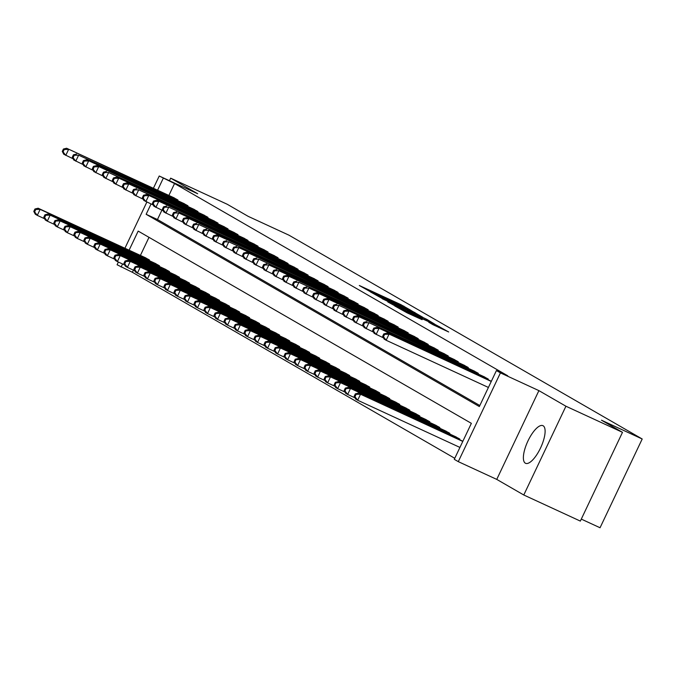 <?xml version="1.0" encoding="UTF-8"?>
<svg xmlns="http://www.w3.org/2000/svg" width="676" height="676" viewBox="0 0 676 676"><rect width="100%" height="100%" fill="white"/><g stroke="black" fill="none" stroke-linecap="round" stroke-linejoin="round"><path stroke-width="1.01" d="M411.211 310.512L400.851 304.614L359.302 285.5L369.899 291.449L395.071 302.586L411.211 310.512M543.132 425.77A20.719 7.183 -65.2 0 0 542.929 425.669A20.719 7.183 -65.2 0 0 527.855 441.175A20.719 7.183 -65.2 0 0 525.362 463.195A20.719 7.183 -65.2 0 0 525.556 463.305A20.719 7.183 -65.2 0 0 540.631 447.791A20.719 7.183 -65.2 0 0 543.132 425.77M432.893 324.657L448.687 331.975L436.273 325.055L394.725 305.941L407.138 312.861L422.12 319.689L400.023 308.611L430.544 322.536L438.944 326.736L428.787 322.275L432.893 324.657M622.495 432.327L580.346 521.095L523.782 494.993L565.93 406.225L622.495 432.327L601.471 420.202L642.2 438.994L288.982 235.189L248.253 216.388L227.229 204.262L170.665 178.16L197.696 193.75L159.232 176.005L174.543 183.534L507.744 375.788L496.429 370.566L500.434 372.882L458.286 461.64L454.28 459.334L471.366 423.345L138.174 231.091L129.099 250.196M565.93 406.225L538.899 390.627L500.434 372.882M422.669 317.205L411.819 310.943L370.271 291.829L382.692 298.758L422.669 317.205M427.055 319.478L434.896 324.26L394.919 305.805L387.804 301.944L404.392 309.143L382.303 298.775L424.046 317.999L427.055 319.478L426.598 320.432M170.665 178.16L169.448 180.72M174.543 183.534L168.89 195.44M161.902 210.168L157.457 219.523L479.825 405.524M173.081 197.375L177.949 200.011L177.653 200.637M183.086 203.146L187.962 205.791L187.658 206.417M193.099 208.926L197.967 211.571L197.671 212.196M203.113 214.706L207.98 217.342L207.684 217.968M213.126 220.477L217.993 223.122L217.697 223.748M223.139 226.257L228.006 228.902L227.711 229.527M233.152 232.037L238.02 234.673L237.724 235.299M243.157 237.808L248.033 240.453L247.729 241.078M253.17 243.588L258.038 246.225L257.742 246.858M263.184 249.368L268.051 252.004L267.755 252.63M273.197 255.139L278.064 257.784L277.768 258.409M283.21 260.919L288.077 263.555L287.782 264.189M293.223 266.699L298.091 269.335L297.795 269.961M303.228 272.47L308.104 275.115L307.8 275.74M313.241 278.25L318.109 280.886L317.813 281.52M323.255 284.03L328.122 286.666L327.826 287.292M333.268 289.801L338.135 292.446L337.839 293.071M343.281 295.581L348.148 298.217L347.853 298.851M353.295 301.361L358.162 303.997L357.866 304.623M363.299 307.132L368.175 309.777L367.871 310.402M373.313 312.912L378.18 315.548L377.884 316.174M383.326 318.692L388.193 321.328L387.897 321.953M393.339 324.463L398.206 327.108L397.91 327.733M403.352 330.243L408.219 332.879L407.924 333.505M413.366 336.023L418.233 338.659L417.937 339.284M423.37 341.794L428.246 344.439L427.942 345.064M433.384 347.574L438.251 350.21L437.955 350.836M443.397 353.354L448.264 355.99L447.968 356.615M453.41 359.125L458.277 361.77L457.982 362.395M463.423 364.905L468.291 367.541L467.995 368.166M473.437 370.676L478.304 373.321L478 373.946M483.441 376.456L488.317 379.101L488.013 379.726M133.425 270.147L132.403 272.293L454.771 458.303M148.999 237.335L140.414 255.418M144.596 257.345L149.472 259.99L149.168 260.615M154.61 263.125L159.477 265.761L159.181 266.395M164.623 268.904L169.49 271.541L169.194 272.166M174.636 274.676L179.503 277.321L179.208 277.946M184.649 280.455L189.517 283.092L189.221 283.726M194.663 286.235L199.53 288.872L199.234 289.497M204.667 292.007L209.543 294.651L209.239 295.277M214.681 297.786L219.548 300.423L219.252 301.048M224.694 303.566L229.561 306.203L229.265 306.828M234.707 309.338L239.574 311.982L239.279 312.608M244.72 315.117L249.588 317.754L249.292 318.379M254.734 320.897L259.601 323.534L259.305 324.159M264.738 326.669L269.614 329.313L269.31 329.939M274.752 332.448L279.619 335.085L279.323 335.71M284.765 338.228L289.632 340.865L289.336 341.49M294.778 344L299.645 346.644L299.35 347.27M304.791 349.779L309.659 352.416L309.363 353.041M314.805 355.551L319.672 358.195L319.376 358.821M324.81 361.33L329.685 363.975L329.381 364.601M334.823 367.11L339.69 369.747L339.394 370.372M344.836 372.882L349.703 375.526L349.407 376.152M354.849 378.661L359.716 381.306L359.421 381.932M364.863 384.441L369.73 387.078L369.434 387.703M374.876 390.213L379.743 392.857L379.447 393.483M384.881 395.992L389.756 398.637L389.452 399.262M394.894 401.772L399.761 404.409L399.465 405.034M404.907 407.543L409.774 410.188L409.479 410.814M414.92 413.323L419.788 415.96L419.492 416.593M424.934 419.103L429.801 421.74L429.505 422.365M434.947 424.874L439.814 427.519L439.518 428.145M444.952 430.654L449.827 433.291L449.523 433.924M454.965 436.434L459.832 439.07L459.536 439.696M581.292 519.1L600.051 527.753L642.2 438.994M538.899 390.627L496.75 479.394L523.782 494.993M496.75 479.394L458.286 461.64M132.403 272.293L117.083 264.764L118.376 262.043M151.035 204L146.143 214.3L479.343 406.555L496.429 370.566M163.237 178.312L157.576 190.218M124.916 248.261L146.853 202.073M153.393 188.291L159.232 176.005M122.559 263.978L121.089 267.079M157.457 219.523L146.143 214.3M412.58 311.484L374.284 293.79L412.58 311.484M422.407 317.855L407.366 310.487L422.407 317.855L422.162 318.379M145.965 257.97L38.135 208.216L40.137 209.374L37.29 215.374L44.65 218.77M34.603 211.867L37.29 215.374L35.287 214.216L33.8 211.402L34.603 211.867L35.743 209.467L34.941 209.011L33.8 211.402M35.743 209.467L40.137 209.374L148.162 259.238M34.941 209.011L38.135 208.216M176.647 199.259L66.611 148.247L174.442 197.992M73.126 158.792L63.764 154.238L62.276 151.432L63.079 151.897L64.22 149.497L63.417 149.033L62.276 151.432M64.22 149.497L68.614 149.396L65.766 155.395L63.079 151.897M66.611 148.247L63.417 149.033M155.979 263.741L48.148 213.996L50.151 215.154L47.303 221.145L54.663 224.542M44.616 217.647L47.303 221.145L45.3 219.996L43.813 217.182L44.616 217.647L45.748 215.247L44.954 214.782L43.813 217.182M45.748 215.247L50.151 215.154L158.176 265.009M44.954 214.782L48.148 213.996M165.992 269.521L58.161 219.776L60.164 220.925L57.316 226.925L64.676 230.322M54.621 223.418L57.316 226.925L55.314 225.767L53.827 222.962L54.621 223.418L55.762 221.027L54.959 220.562L53.827 222.962M55.762 221.027L60.164 220.925L168.189 270.789M54.959 220.562L58.161 219.776M176.005 275.301L68.166 225.547L70.169 226.705L67.321 232.705L74.69 236.101M64.634 229.198L67.321 232.705L65.319 231.547L63.831 228.733L64.634 229.198L65.775 226.798L64.972 226.342L63.831 228.733M65.775 226.798L70.169 226.705L178.202 276.569M64.972 226.342L68.166 225.547M186.652 205.039L78.627 155.176L184.455 203.772M83.14 164.572L73.777 160.018L72.29 157.212L73.093 157.669L74.233 155.269L73.431 154.812L72.29 157.212M74.233 155.269L78.627 155.176L75.78 161.175L73.093 157.669M76.625 154.018L73.431 154.812M196.665 210.819L86.638 159.798L194.468 209.543M93.153 170.352L83.79 165.797L82.303 162.984L83.106 163.448L84.238 161.049L83.444 160.584L82.303 162.984M84.238 161.049L88.641 160.956L85.793 166.955L83.106 163.448M86.638 159.798L83.444 160.584M206.679 216.59L96.651 165.578L204.482 215.323M103.166 176.123L93.803 171.569L92.316 168.763L93.111 169.228L94.251 166.828L93.449 166.364L92.316 168.763M94.251 166.828L98.654 166.727L95.806 172.726L93.111 169.228M96.651 165.578L93.449 166.364M186.01 281.072L78.179 231.327L80.182 232.485L77.334 238.476L84.694 241.873M74.647 234.978L77.334 238.476L75.332 237.327L73.845 234.513L74.647 234.978L75.788 232.578L74.985 232.113L73.845 234.513M75.788 232.578L80.182 232.485L188.215 282.34M74.985 232.113L78.179 231.327M216.692 222.37L108.659 172.507L214.495 221.103M113.179 181.903L103.808 177.349L102.321 174.543L103.124 174.999L104.265 172.6L103.462 172.143L102.321 174.543M104.265 172.6L108.659 172.507L105.811 178.506L103.124 174.999M106.656 171.349L103.462 172.143M196.023 286.852L88.193 237.107L90.195 238.256L87.348 244.256L94.708 247.653M84.661 240.749L87.348 244.256L85.345 243.098L83.858 240.293L84.661 240.749L85.801 238.358L84.999 237.893L83.858 240.293M85.801 238.358L90.195 238.256L198.229 288.12M84.999 237.893L88.193 237.107M206.036 292.632L98.206 242.878L100.209 244.036L97.361 250.035L104.721 253.432M94.674 246.529L97.361 250.035L95.358 248.878L93.871 246.064L94.674 246.529L95.815 244.129L95.012 243.664L93.871 246.064M95.815 244.129L100.209 244.036L208.233 293.899M95.012 243.664L98.206 242.878M216.05 298.403L108.219 248.658L110.222 249.816L107.374 255.807L114.734 259.204M104.687 252.309L107.374 255.807L105.371 254.658L103.884 251.844L104.687 252.309L105.819 249.909L105.025 249.444L103.884 251.844M105.819 249.909L110.222 249.816L218.247 299.671M105.025 249.444L108.219 248.658M226.063 304.183L118.232 254.43L120.235 255.587L117.387 261.587L124.747 264.984M114.692 258.08L117.387 261.587L115.385 260.429L113.898 257.624L114.692 258.08L115.833 255.689L115.03 255.224L113.898 257.624M115.833 255.689L120.235 255.587L228.26 305.451M115.03 255.224L118.232 254.43M236.076 309.963L128.237 260.209L130.24 261.367L127.392 267.366L134.761 270.763M124.705 263.86L127.392 267.366L125.39 266.209L123.902 263.395L124.705 263.86L125.846 261.46L125.043 260.995L123.902 263.395M125.846 261.46L130.24 261.367L238.273 311.23M125.043 260.995L128.237 260.209M226.705 228.15L116.669 177.129L224.5 226.874M123.184 187.683L113.821 183.128L112.334 180.315L113.137 180.779L114.278 178.379L113.475 177.915L112.334 180.315M114.278 178.379L118.672 178.287L115.824 184.278L113.137 180.779M116.669 177.129L113.475 177.915M236.718 233.921L126.682 182.909L234.513 232.654M133.197 193.454L123.835 188.9L122.348 186.094L123.15 186.559L124.291 184.159L123.488 183.695L122.348 186.094M124.291 184.159L128.685 184.058L125.837 190.057L123.15 186.559M126.682 182.909L123.488 183.695M246.723 239.701L138.698 189.838L244.526 238.434M143.211 199.234L133.848 194.68L132.361 191.874L133.164 192.33L134.304 189.931L133.502 189.474L132.361 191.874M134.304 189.931L138.698 189.838L135.851 195.837L133.164 192.33M136.696 188.68L133.502 189.474M256.736 245.481L146.709 194.46L254.539 244.205M153.224 205.005L143.861 200.459L142.374 197.645L143.177 198.11L144.309 195.71L143.515 195.246L142.374 197.645M144.309 195.71L148.712 195.618L145.864 201.609L143.177 198.11M146.709 194.46L143.515 195.246M266.75 251.252L156.722 200.24L264.553 249.985M163.237 210.785L153.874 206.231L152.387 203.425L153.182 203.89L154.322 201.49L153.52 201.025L152.387 203.425M154.322 201.49L158.725 201.389L155.877 207.388L153.182 203.89M156.722 200.24L153.52 201.025M246.081 315.734L138.25 265.989L140.253 267.147L137.405 273.138L144.765 276.535M134.718 269.639L137.405 273.138L135.403 271.989L133.916 269.175L134.718 269.639L135.859 267.24L135.056 266.775L133.916 269.175M135.859 267.24L140.253 267.147L248.286 317.002M135.056 266.775L138.25 265.989M276.763 257.032L168.73 207.169L274.566 255.765M173.25 216.565L163.879 212.011L162.392 209.197L163.195 209.661L164.336 207.262L163.533 206.805L162.392 209.197M164.336 207.262L168.73 207.169L165.882 213.168L163.195 209.661M166.727 206.011L163.533 206.805M256.094 321.514L148.264 271.76L150.266 272.918L147.419 278.918L154.779 282.315M144.732 275.411L147.419 278.918L145.416 277.76L143.929 274.955L144.732 275.411L145.872 273.011L145.07 272.555L143.929 274.955M145.872 273.011L150.266 272.918L258.3 322.782M145.07 272.555L148.264 271.76M286.776 262.803L178.743 212.948L284.571 261.536M183.255 222.336L173.893 217.79L172.405 214.976L173.208 215.441L174.349 213.041L173.546 212.577L172.405 214.976M174.349 213.041L178.743 212.948L175.895 218.94L173.208 215.441M176.74 211.791L173.546 212.577M266.107 327.285L158.277 277.54L160.28 278.698L157.432 284.697L164.792 288.094M154.745 281.191L157.432 284.697L155.429 283.54L153.942 280.726L154.745 281.191L155.886 278.791L155.083 278.326L153.942 280.726M155.886 278.791L160.28 278.698L268.304 328.561M155.083 278.326L158.277 277.54M296.789 268.583L186.753 217.571L294.584 267.316M193.268 228.116L183.906 223.562L182.419 220.756L183.221 221.213L184.362 218.821L183.559 218.356L182.419 220.756M184.362 218.821L188.756 218.72L185.908 224.719L183.221 221.213M186.753 217.571L183.559 218.356M276.121 333.065L168.29 283.32L170.293 284.478L167.445 290.469L174.805 293.866M164.758 286.97L167.445 290.469L165.443 289.32L163.955 286.506L164.758 286.97L165.89 284.571L165.096 284.106L163.955 286.506M165.89 284.571L170.293 284.478L278.318 334.333M165.096 284.106L168.29 283.32M306.794 274.363L198.769 224.5L304.597 273.096M203.282 233.896L193.919 229.341L192.432 226.528L193.235 226.992L194.375 224.593L193.573 224.136L192.432 226.528M194.375 224.593L198.769 224.5L195.922 230.499L193.235 226.992M196.767 223.342L193.573 224.136M286.134 338.845L178.303 289.091L180.306 290.249L177.458 296.249L184.818 299.645M174.763 292.742L177.458 296.249L175.456 295.091L173.969 292.285L174.763 292.742L175.904 290.342L175.101 289.886L173.969 292.285M175.904 290.342L180.306 290.249L288.331 340.113M175.101 289.886L178.303 289.091M316.807 280.134L208.783 230.279L314.61 278.867M213.295 239.667L203.932 235.121L202.445 232.307L203.248 232.772L204.38 230.372L203.586 229.908L202.445 232.307M204.38 230.372L208.783 230.279L205.935 236.27L203.248 232.772M206.78 229.122L203.586 229.908M296.147 344.616L188.308 294.871L190.311 296.029L187.463 302.028L194.832 305.425M184.776 298.522L187.463 302.028L185.461 300.871L183.973 298.057L184.776 298.522L185.917 296.122L185.114 295.657L183.973 298.057M185.917 296.122L190.311 296.029L298.344 345.892M185.114 295.657L188.308 294.871M326.821 285.914L216.793 234.902L324.624 284.647M223.308 245.447L213.946 240.893L212.458 238.087L213.253 238.543L214.393 236.152L213.591 235.687L212.458 238.087M214.393 236.152L218.796 236.051L215.948 242.05L213.253 238.543M216.793 234.902L213.591 235.687M306.152 350.396L198.321 300.651L200.324 301.8L197.476 307.8L204.836 311.197M194.789 304.301L197.476 307.8L195.474 306.642L193.987 303.837L194.789 304.301L195.93 301.902L195.127 301.437L193.987 303.837M195.93 301.902L200.324 301.8L308.357 351.664M195.127 301.437L198.321 300.651M316.165 356.176L208.335 306.422L210.337 307.58L207.49 313.579L214.85 316.976M204.803 310.073L207.49 313.579L205.487 312.422L204 309.616L204.803 310.073L205.943 307.673L205.141 307.217L204 309.616M205.943 307.673L210.337 307.58L318.371 357.443M205.141 307.217L208.335 306.422M326.178 361.947L218.348 312.202L220.351 313.36L217.503 319.359L224.863 322.756M214.816 315.853L217.503 319.359L215.5 318.202L214.013 315.388L214.816 315.853L215.957 313.453L215.154 312.988L214.013 315.388M215.957 313.453L220.351 313.36L328.375 363.223M215.154 312.988L218.348 312.202M336.192 367.727L228.361 317.982L230.364 319.131L227.516 325.131L234.876 328.528M224.829 321.632L227.516 325.131L225.514 323.973L224.026 321.168L224.829 321.632L225.961 319.233L225.167 318.768L224.026 321.168M225.961 319.233L230.364 319.131L338.389 368.995M225.167 318.768L228.361 317.982M346.205 373.507L238.375 323.753L240.377 324.911L237.53 330.91L244.889 334.307M234.834 327.404L237.53 330.91L235.527 329.753L234.04 326.947L234.834 327.404L235.975 325.004L235.172 324.548L234.04 326.947M235.975 325.004L240.377 324.911L348.402 374.774M235.172 324.548L238.375 323.753M356.218 379.278L248.379 329.533L250.382 330.691L247.534 336.69L254.903 340.087M244.847 333.183L247.534 336.69L245.532 335.533L244.044 332.719L244.847 333.183L245.988 330.784L245.185 330.319L244.044 332.719M245.988 330.784L250.382 330.691L358.415 380.554M245.185 330.319L248.379 329.533M366.223 385.058L258.393 335.313L260.395 336.462L257.548 342.462L264.907 345.858M254.86 338.963L257.548 342.462L255.545 341.304L254.058 338.499L254.86 338.963L256.001 336.563L255.198 336.099L254.058 338.499M256.001 336.563L260.395 336.462L368.428 386.326M255.198 336.099L258.393 335.313M376.236 390.838L268.406 341.084L270.408 342.242L267.561 348.241L274.921 351.638M264.874 344.735L267.561 348.241L265.558 347.084L264.071 344.278L264.874 344.735L266.014 342.335L265.212 341.879L264.071 344.278M266.014 342.335L270.408 342.242L378.442 392.105M265.212 341.879L268.406 341.084M386.25 396.609L278.419 346.864L280.422 348.022L277.574 354.013L284.934 357.41M274.887 350.514L277.574 354.013L275.571 352.864L274.084 350.05L274.887 350.514L276.028 348.115L275.225 347.65L274.084 350.05M276.028 348.115L280.422 348.022L388.446 397.885M275.225 347.65L278.419 346.864M396.263 402.389L288.432 352.644L290.435 353.793L287.587 359.793L294.947 363.189M284.9 356.294L287.587 359.793L285.585 358.635L284.097 355.829L284.9 356.294L286.032 353.894L285.238 353.43L284.097 355.829M286.032 353.894L290.435 353.793L398.46 403.656M285.238 353.43L288.432 352.644M406.276 408.169L298.446 358.415L300.448 359.573L297.601 365.572L304.96 368.969M294.905 362.066L297.601 365.572L295.598 364.415L294.111 361.609L294.905 362.066L296.046 359.666L295.243 359.209L294.111 361.609M296.046 359.666L300.448 359.573L408.473 409.436M295.243 359.209L298.446 358.415M416.289 413.94L308.45 364.195L310.453 365.353L307.605 371.344L314.974 374.741M304.918 367.845L307.605 371.344L305.603 370.195L304.115 367.381L304.918 367.845L306.059 365.446L305.256 364.981L304.115 367.381M306.059 365.446L310.453 365.353L418.486 415.216M305.256 364.981L308.45 364.195M426.294 419.72L318.464 369.975L320.466 371.124L317.619 377.123L324.979 380.52M314.931 373.625L317.619 377.123L315.616 375.966L314.129 373.16L314.931 373.625L316.072 371.225L315.269 370.761L314.129 373.16M316.072 371.225L320.466 371.124L428.5 420.987M315.269 370.761L318.464 369.975M436.307 425.5L328.477 375.746L330.48 376.904L327.632 382.903L334.992 386.3M324.945 379.397L327.632 382.903L325.629 381.746L324.142 378.932L324.945 379.397L326.085 376.997L325.283 376.54L324.142 378.932M326.085 376.997L330.48 376.904L438.513 426.767M325.283 376.54L328.477 375.746M446.321 431.271L338.49 381.526L340.493 382.684L337.645 388.675L345.005 392.072M334.958 385.176L337.645 388.675L335.642 387.525L334.155 384.712L334.958 385.176L336.099 382.777L335.296 382.312L334.155 384.712M336.099 382.777L340.493 382.684L448.518 432.539M335.296 382.312L338.49 381.526M456.334 437.051L348.503 387.306L350.506 388.455L347.658 394.454L355.018 397.851M344.971 390.948L347.658 394.454L345.656 393.297L344.168 390.491L344.971 390.948L346.104 388.556L345.309 388.092L344.168 390.491M346.104 388.556L350.506 388.455L458.531 438.318M345.309 388.092L348.503 387.306M462.874 441.234L358.517 393.077L360.519 394.235L357.663 400.234L459.933 447.428M354.976 396.727L357.663 400.234L355.669 399.077L354.182 396.263L354.976 396.727L356.117 394.328L355.314 393.871L354.182 396.263M356.117 394.328L360.519 394.235L462.781 441.428M355.314 393.871L358.517 393.077M336.834 291.694L228.801 241.831L334.637 290.426M233.321 251.227L223.95 246.672L222.463 243.859L223.266 244.323L224.407 241.923L223.604 241.467L222.463 243.859M224.407 241.923L228.801 241.831L225.953 247.83L223.266 244.323M226.798 240.673L223.604 241.467M346.847 297.465L238.814 247.61L344.642 296.198M243.326 256.998L233.964 252.452L232.476 249.638L233.279 250.103L234.42 247.703L233.617 247.239L232.476 249.638M234.42 247.703L238.814 247.61L235.966 253.601L233.279 250.103M236.811 246.453L233.617 247.239M356.86 303.245L246.825 252.232L354.655 301.978M253.339 262.778L243.977 258.224L242.49 255.418L243.292 255.874L244.433 253.483L243.63 253.018L242.49 255.418M244.433 253.483L248.827 253.382L245.98 259.381L243.292 255.874M246.825 252.232L243.63 253.018M366.865 309.025L258.84 259.161L364.668 307.757M263.353 268.558L253.99 264.003L252.503 261.19L253.306 261.654L254.446 259.254L253.644 258.79L252.503 261.19M254.446 259.254L258.84 259.161L255.993 265.161L253.306 261.654M256.838 258.004L253.644 258.79M376.878 314.796L268.854 264.941L374.681 313.529M273.366 274.329L264.003 269.783L262.516 266.969L263.319 267.434L264.451 265.034L263.657 264.57L262.516 266.969M264.451 265.034L268.854 264.941L266.006 270.932L263.319 267.434M266.851 263.784L263.657 264.57M386.892 320.576L278.867 270.713L384.695 319.309M283.379 280.109L274.017 275.555L272.529 272.749L273.324 273.205L274.464 270.806L273.662 270.349L272.529 272.749M274.464 270.806L278.867 270.713L276.019 276.712L273.324 273.205M276.864 269.555L273.662 270.349M396.905 326.356L286.869 275.335L394.708 325.08M293.392 285.889L284.021 281.334L282.534 278.52L283.337 278.985L284.478 276.585L283.675 276.121L282.534 278.52M284.478 276.585L288.872 276.492L286.024 282.492L283.337 278.985M286.869 275.335L283.675 276.121M406.918 332.127L298.885 282.272L404.713 330.86M303.397 291.66L294.035 287.114L292.547 284.3L293.35 284.765L294.491 282.365L293.688 281.9L292.547 284.3M294.491 282.365L298.885 282.272L296.037 288.263L293.35 284.765M296.882 281.115L293.688 281.9M416.931 337.907L308.898 288.044L414.726 336.64M313.41 297.44L304.048 292.885L302.561 290.08L303.363 290.536L304.504 288.137L303.701 287.68L302.561 290.08M304.504 288.137L308.898 288.044L306.051 294.043L303.363 290.536M306.896 286.886L303.701 287.68M426.936 343.687L316.909 292.666L424.739 342.411M323.424 303.22L314.061 298.665L312.574 295.851L313.377 296.316L314.517 293.916L313.715 293.452L312.574 295.851M314.517 293.916L318.911 293.823L316.064 299.823L313.377 296.316M316.909 292.666L313.715 293.452M436.95 349.458L326.922 298.446L434.752 348.191M333.437 308.991L324.074 304.445L322.587 301.631L323.39 302.096L324.522 299.696L323.728 299.231L322.587 301.631M324.522 299.696L328.925 299.595L326.077 305.594L323.39 302.096M326.922 298.446L323.728 299.231M446.963 355.238L338.938 305.375L444.766 353.97M343.45 314.771L334.088 310.216L332.6 307.411L333.395 307.867L334.535 305.467L333.733 305.011L332.6 307.411M334.535 305.467L338.938 305.375L336.09 311.374L333.395 307.867M336.935 304.217L333.733 305.011M456.976 361.018L346.94 309.997L454.771 359.742M353.464 320.551L344.092 315.996L342.605 313.182L343.408 313.647L344.549 311.247L343.746 310.783L342.605 313.182M344.549 311.247L348.943 311.154L346.095 317.154L343.408 313.647M346.94 309.997L343.746 310.783M466.989 366.789L356.953 315.776L464.784 365.522M363.468 326.322L354.106 321.768L352.618 318.962L353.421 319.427L354.562 317.027L353.759 316.562L352.618 318.962M354.562 317.027L358.956 316.926L356.108 322.925L353.421 319.427M356.953 315.776L353.759 316.562M476.994 372.569L368.969 322.705L474.797 371.301M373.482 332.102L364.119 327.547L362.632 324.742L363.435 325.198L364.575 322.798L363.772 322.342L362.632 324.742M364.575 322.798L368.969 322.705L366.122 328.705L363.435 325.198M366.967 321.548L363.772 322.342M487.007 378.349L376.98 327.328L484.81 377.073M383.495 337.882L374.132 333.327L372.645 330.513L373.448 330.978L374.589 328.578L373.786 328.113L372.645 330.513M374.589 328.578L378.983 328.485L376.135 334.485L373.448 330.978M376.98 327.328L373.786 328.113M491.258 381.45L386.993 333.107L491.351 381.264M488.41 387.449L386.148 340.256L384.145 339.099L382.658 336.293L383.461 336.758L384.593 334.358L383.799 333.893L382.658 336.293M384.593 334.358L388.996 334.257L386.148 340.256L383.461 336.758M386.993 333.107L383.799 333.893M400.598 305.146L400.851 304.614M403.614 306.6L403.859 306.093M414.371 313.377L414.827 312.422M384.897 299.772L385.143 299.248M408.879 310.842L409.132 310.318M405.338 310.622L405.583 310.09M407.096 311.425L407.493 310.58M409.842 312.701L410.129 312.101M412.892 314.103L413.137 313.579M434.507 325.477L434.744 324.962M408.177 313.343L408.431 312.819M414.895 316.444L415.149 315.92M417.937 317.847L418.157 317.399M438.825 327.48L439.273 326.533M146.574 259.415L146.937 258.654M147.478 259.837L147.841 259.077M176.318 199.107L175.954 199.859M175.414 198.685L175.05 199.445M156.587 265.195L156.95 264.434M157.491 265.609L157.846 264.857M166.6 270.966L166.955 270.214M167.504 271.389L167.859 270.637M176.613 276.746L176.968 275.985M177.518 277.168L177.873 276.408M186.331 204.879L185.968 205.639M185.427 204.456L185.063 205.217M196.336 210.659L195.981 211.411M195.44 210.236L195.077 210.996M206.349 216.438L205.994 217.19M205.445 216.016L205.09 216.776M186.618 282.526L186.982 281.765M187.531 282.94L187.886 282.188M216.362 222.21L216.007 222.97M215.458 221.787L215.103 222.548M196.631 288.297L196.995 287.545M197.536 288.72L197.899 287.968M206.645 294.077L207.008 293.316M207.549 294.499L207.912 293.739M216.658 299.857L217.021 299.096M217.562 300.271L217.917 299.519M226.671 305.628L227.026 304.876M227.575 306.051L227.93 305.298M236.685 311.408L237.039 310.647M237.589 311.822L237.944 311.07M226.375 227.989L226.021 228.741M225.471 227.567L225.108 228.327M236.389 233.769L236.025 234.521M235.485 233.347L235.121 234.107M246.402 239.541L246.039 240.301M245.498 239.118L245.135 239.879M256.407 245.32L256.052 246.072M255.511 244.898L255.148 245.658M266.42 251.1L266.065 251.852M265.516 250.678L265.161 251.43M246.689 317.188L247.053 316.427M247.602 317.602L247.957 316.85M276.433 256.872L276.078 257.632M275.529 256.449L275.174 257.21M256.703 322.959L257.066 322.207M257.607 323.381L257.97 322.629M286.447 262.651L286.092 263.403M285.542 262.229L285.179 262.989M266.716 328.739L267.079 327.978M267.62 329.153L267.983 328.401M296.46 268.431L296.096 269.183M295.556 268.009L295.192 268.761M276.729 334.519L277.092 333.758M277.633 334.933L277.988 334.181M306.473 274.202L306.11 274.963M305.569 273.78L305.206 274.54M286.742 340.29L287.097 339.529M287.646 340.712L288.001 339.96M316.478 279.982L316.123 280.734M315.582 279.56L315.219 280.32M296.756 346.07L297.11 345.309M297.66 346.484L298.015 345.732M326.491 285.762L326.136 286.514M325.587 285.34L325.232 286.092M306.76 351.85L307.124 351.089M307.673 352.264L308.028 351.512M316.774 357.621L317.137 356.86M317.678 358.043L318.041 357.291M326.787 363.401L327.15 362.64M327.691 363.815L328.054 363.063M336.8 369.18L337.163 368.42M337.704 369.595L338.059 368.842M346.813 374.952L347.168 374.191M347.717 375.374L348.072 374.614M356.827 380.732L357.181 379.971M357.731 381.146L358.086 380.394M366.831 386.511L367.195 385.751M367.744 386.925L368.099 386.173M376.845 392.283L377.208 391.522M377.749 392.705L378.112 391.945M386.858 398.063L387.221 397.302M387.762 398.477L388.125 397.725M396.871 403.842L397.235 403.082M397.775 404.256L398.13 403.504M406.884 409.614L407.239 408.853M407.789 410.036L408.143 409.276M416.898 415.394L417.253 414.633M417.802 415.808L418.157 415.056M426.902 421.165L427.266 420.413M427.815 421.587L428.17 420.835M436.916 426.945L437.279 426.184M437.82 427.367L438.183 426.607M446.929 432.724L447.292 431.964M447.833 433.139L448.196 432.386M456.942 438.496L457.306 437.744M457.846 438.918L458.201 438.166M336.504 291.533L336.149 292.294M335.6 291.111L335.245 291.871M346.518 297.313L346.163 298.065M345.613 296.891L345.25 297.651M356.531 303.093L356.167 303.845M355.627 302.671L355.263 303.423M366.544 308.864L366.181 309.616M365.64 308.442L365.277 309.202M376.549 314.644L376.194 315.396M375.653 314.222L375.29 314.982M386.562 320.424L386.207 321.176M385.658 320.001L385.303 320.754M396.575 326.195L396.22 326.947M395.671 325.773L395.316 326.533M406.589 331.975L406.234 332.727M405.685 331.553L405.321 332.313M416.602 337.755L416.239 338.507M415.698 337.324L415.334 338.084M426.615 343.526L426.252 344.278M425.711 343.104L425.348 343.864M436.62 349.306L436.265 350.058M435.724 348.884L435.361 349.644M446.633 355.086L446.278 355.838M445.729 354.655L445.374 355.415M456.646 360.857L456.292 361.609M455.742 360.435L455.387 361.195M466.66 366.637L466.305 367.389M465.756 366.215L465.392 366.975M476.673 372.408L476.31 373.169M475.769 371.986L475.405 372.746M486.686 378.188L486.323 378.94M485.782 377.766L485.419 378.526M413.83 313.123L414.151 312.447M406.884 311.332L407.155 310.757M426.294 320.289L426.607 319.638M406.944 311.357L407.366 310.487M438.631 327.395L438.944 326.736"/></g></svg>
